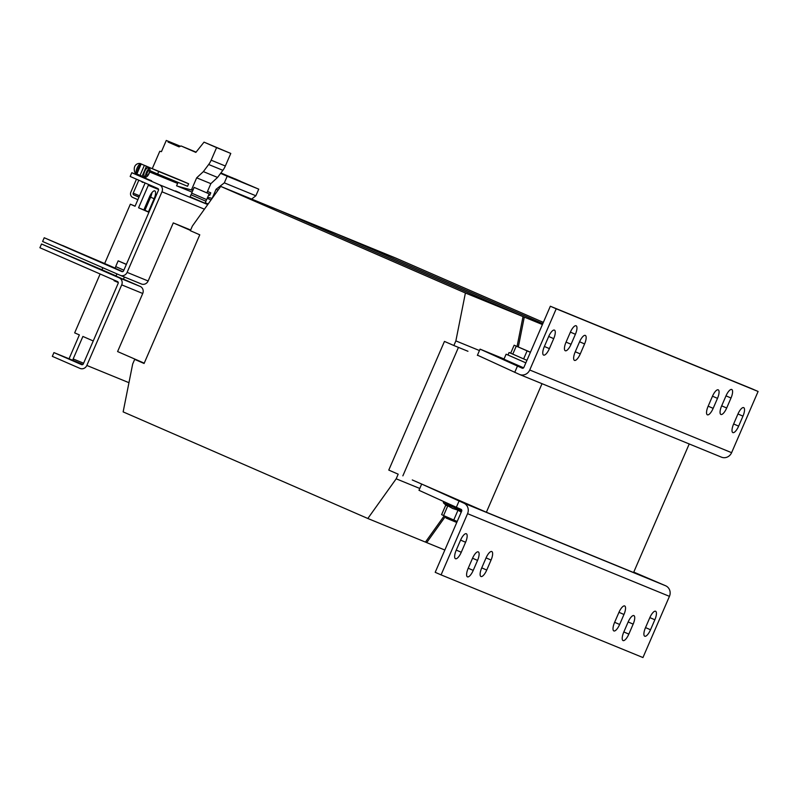 <?xml version="1.0" encoding="UTF-8"?>
<svg xmlns="http://www.w3.org/2000/svg" width="798" height="798" viewBox="0 0 798 798"><rect width="100%" height="100%" fill="white"/><g stroke="black" fill="none" stroke-linecap="round" stroke-linejoin="round"><path stroke-width="1.2" d="M95.86 267.39L58.862 251.33L95.86 267.39M175.52 190.961L179.69 192.747L175.52 190.961M62.683 245.515L99.67 261.574L62.683 245.515M738.639 426.142L742.958 416.147A8.17 2.723 113.5 0 0 743.696 407.628A8.17 2.723 113.5 0 0 737.911 414.082L733.591 424.077A8.17 2.723 113.5 0 0 732.853 432.596A8.17 2.723 113.5 0 0 738.639 426.142L733.641 423.967M726.679 408.007L731.008 398.022A8.17 2.723 113.5 0 0 731.746 389.494A8.17 2.723 113.5 0 0 725.961 395.948L721.631 405.943A8.17 2.723 113.5 0 0 720.893 414.461A8.17 2.723 113.5 0 0 726.679 408.007L721.681 405.833M713.163 408.357L717.492 398.362A8.17 2.723 113.5 0 0 718.23 389.843A8.17 2.723 113.5 0 0 712.444 396.297L708.115 406.292A8.17 2.723 113.5 0 0 707.377 414.81A8.17 2.723 113.5 0 0 713.163 408.357L708.165 406.182M580.266 353.933L584.585 343.938A8.17 2.723 113.5 0 0 585.323 335.419A8.17 2.723 113.5 0 0 579.538 341.873L575.218 351.868A8.17 2.723 113.5 0 0 574.48 360.387A8.17 2.723 113.5 0 0 574.49 360.397A8.17 2.723 113.5 0 0 580.266 353.933L575.258 351.758M571.069 344.287L575.388 334.292A8.17 2.723 113.5 0 0 576.136 325.774A8.17 2.723 113.5 0 0 570.351 332.227L566.021 342.212A8.17 2.723 113.5 0 0 565.283 350.741A8.17 2.723 113.5 0 0 565.303 350.751A8.17 2.723 113.5 0 0 571.069 344.287L566.071 342.103M549.383 348.636L553.702 338.641A8.17 2.723 113.5 0 0 554.44 330.123A8.17 2.723 113.5 0 0 548.655 336.576L544.336 346.571A8.17 2.723 113.5 0 0 543.598 355.09A8.17 2.723 113.5 0 0 549.383 348.636L544.386 346.462M624.684 605.951A8.17 2.723 113.5 0 0 618.919 612.415L614.59 622.41A8.17 2.723 113.5 0 0 613.852 630.929A8.17 2.723 113.5 0 0 619.637 624.475L623.966 614.48A8.17 2.723 113.5 0 0 624.704 605.961A8.17 2.723 113.5 0 0 624.684 605.951M633.881 615.597A8.17 2.723 113.5 0 0 628.106 622.061L623.787 632.056A8.17 2.723 113.5 0 0 623.048 640.575A8.17 2.723 113.5 0 0 628.834 634.121L633.153 624.136A8.17 2.723 113.5 0 0 633.891 615.607A8.17 2.723 113.5 0 0 633.881 615.597M655.567 611.248A8.17 2.723 113.5 0 0 649.801 617.712L645.472 627.707A8.17 2.723 113.5 0 0 644.734 636.225A8.17 2.723 113.5 0 0 650.52 629.772L654.849 619.777A8.17 2.723 113.5 0 0 655.587 611.258A8.17 2.723 113.5 0 0 655.567 611.248M491.787 551.528A8.17 2.723 113.5 0 0 486.012 557.992L481.693 567.986A8.17 2.723 113.5 0 0 480.955 576.505A8.17 2.723 113.5 0 0 486.74 570.051L491.059 560.056A8.17 2.723 113.5 0 0 491.797 551.538A8.17 2.723 113.5 0 0 491.787 551.528M478.261 551.877A8.17 2.723 113.5 0 0 472.496 558.341L468.177 568.326A8.17 2.723 113.5 0 0 467.438 576.854A8.17 2.723 113.5 0 0 473.224 570.4L477.543 560.405A8.17 2.723 113.5 0 0 478.281 551.887A8.17 2.723 113.5 0 0 478.261 551.877M466.311 533.742A8.17 2.723 113.5 0 0 460.536 540.206L456.217 550.201A8.17 2.723 113.5 0 0 455.478 558.72A8.17 2.723 113.5 0 0 461.264 552.266L465.583 542.271A8.17 2.723 113.5 0 0 466.321 533.752A8.17 2.723 113.5 0 0 466.311 533.742M194.183 187.41L209.146 193.874L194.183 187.41M206.642 199.61L191.7 193.146M205.834 201.196L190.961 194.762L205.954 201.246L206.532 199.58M445.892 504.805L452.695 508.476L458.012 510.171L453.763 519.997L457.204 521.463M456.765 522.471L446.072 518.062L445.484 516.585L457.124 521.643M508.007 354.96L506.112 354.202L503.947 359.2L523.618 367.818M506.112 354.202L525.842 362.851L507.987 355.01L509.064 352.517L526.929 360.337M510.7 353.165L509.064 352.517M124.488 277.066L123.291 279.24L116.019 276.078L116.967 273.894M151.959 192.617A7.491 2.504 -66.5 0 1 150.603 197.176L144.927 210.293L149.017 212.059M148.907 184.617A1.357 1.287 -67.7 0 0 148.308 185.296L138.573 207.779L143.83 209.934L149.505 196.817A7.491 2.504 -66.5 0 1 154.792 190.892A7.491 2.504 -66.5 0 1 154.812 190.902A7.491 2.504 -66.5 0 1 154.134 198.712L148.458 211.829M149.555 168.707A4.429 1.476 113.5 0 0 146.443 172.188A4.429 1.476 113.5 0 0 146.034 176.817A4.429 1.476 113.5 0 0 146.044 176.827A4.429 1.476 113.5 0 0 149.156 173.336A4.429 1.476 113.5 0 0 149.565 168.707A4.429 1.476 113.5 0 0 149.555 168.707L147.8 167.939A4.429 1.476 113.5 0 0 144.677 171.42A4.429 1.476 113.5 0 0 144.268 176.049A4.429 1.476 113.5 0 0 144.278 176.059L146.034 176.817L145.735 177.755L136.857 173.994L141.176 163.999L145.286 165.715M149.027 170.383A2.723 0.908 113.5 0 0 148.887 170.273A2.723 0.908 113.5 0 0 147.071 172.159A2.723 0.908 113.5 0 0 146.573 175.141A2.723 0.908 113.5 0 0 146.712 175.261A2.723 0.908 113.5 0 0 146.892 175.281M149.376 170.543A2.723 0.908 -66.5 0 1 148.877 173.525A2.723 0.908 -66.5 0 1 147.061 175.41A2.723 0.908 -66.5 0 1 146.922 175.301A2.723 0.908 -66.5 0 1 147.431 172.318A2.723 0.908 -66.5 0 1 149.236 170.423A2.723 0.908 -66.5 0 1 149.376 170.543M190.961 194.762L190.104 196.757L196.308 199.51L205.096 203.251L205.954 201.246M126.353 264.447L118.164 260.836L126.393 264.338M220.597 173.356L227.191 176.238L224.328 182.852L216.059 189.316L212.158 198.343L207.66 197.315M220.896 172.947L258.742 189.156L227.191 176.238M220.767 173.126L221.385 173.395L220.757 173.136M221.016 173.106L227.689 175.979L221.016 173.106M220.807 173.066L224.537 174.692L220.787 173.096M522.191 368.197L522.141 368.177A1.357 1.287 -67.7 0 0 523.857 367.439L550.341 306.233L752.215 388.905L758.1 391.469L731.606 452.675A8.17 7.701 112.3 0 1 721.312 457.104M477.453 355.17L519.438 374.422A8.17 7.701 -67.7 0 0 529.732 370.003L556.226 308.796L758.1 391.469M633.772 572.106L665.632 585.772A8.17 7.701 112.3 0 1 669.442 596.345L642.949 657.552L441.075 574.879L467.568 513.673A8.17 7.701 -67.7 0 0 463.748 503.099L421.683 484.057L486.381 512.246L633.582 572.525L689.223 443.957M441.075 574.879L435.199 572.316L461.683 511.109A1.357 1.287 -67.7 0 0 461.054 509.343L456.346 507.299L459.05 501.044M199.769 234.812L190.363 230.712L192.358 226.083L220.717 186.403L465.404 293.006L455.867 340.896L453.863 345.514L444.456 341.414L388.776 470.082L398.182 474.182L396.187 478.81L367.828 518.491L123.141 411.888L132.677 364.008L134.682 359.379L144.089 363.479L199.769 234.812M144.179 363.27L134.682 359.379M467.957 351.28L453.863 345.514M388.776 470.082L398.182 474.182M402.86 475.857L458.451 347.389M465.404 293.006L523.019 316.597L278.342 210.004L220.717 186.403M479.458 350.551L455.867 340.896M523.019 316.597L517.084 346.432M419.778 488.466L396.187 478.81M444.207 515.837L425.444 542.091L367.828 518.491M144.977 210.183L143.909 209.754M135.091 206.133L130.343 204.188L135.042 206.243L144.777 183.759A5.446 5.137 -67.7 0 1 145.176 182.991M138.573 207.779L148.917 212.288M190.662 230.014L173.276 222.901L190.493 230.403M123.57 279.19L140.189 286.432A5.446 5.137 112.3 0 1 142.732 293.484L117.595 351.569L144.229 363.17M83.61 363.22L73.167 358.94L82.892 336.447L93.236 340.955M100.139 273.983L74.663 332.866L79.361 334.911L69.635 357.404A5.446 5.137 -67.7 0 0 69.217 358.851M338.462 234.652L542.81 323.649M543.358 322.382L396.097 258.223L338.482 234.632M542.79 323.679L337.215 234.113L279.599 210.512L524.286 317.115L518.341 346.97M542.421 324.547L524.286 317.115M445.444 516.376L426.701 542.61L425.464 542.061M444.835 550.031L426.701 542.61M102.842 267.739L101.954 269.774L116.079 275.928M130.343 204.188L104.658 263.53L115.161 268.108M173.276 222.901L148.139 280.986A5.446 5.137 112.3 0 1 141.276 283.938L120.438 275.4M141.366 283.978L120.338 275.37A5.446 5.137 -67.7 0 1 120.239 275.32L42.603 241.495L44.229 237.754L104.658 263.53M86.832 365.444L121.705 284.866A5.446 5.137 -67.7 0 0 119.161 277.824L41.526 243.998L39.9 247.739L117.535 281.574A1.357 1.287 -67.7 0 1 118.174 283.33L83.311 363.908A1.357 1.287 -67.7 0 1 81.615 364.656L53.945 352.596L52.319 356.347L79.97 368.397A5.446 5.137 -67.7 0 0 86.832 365.444L128.957 382.691M41.526 243.998L101.954 269.774M53.945 352.596L82.912 364.437M73.167 358.94A1.357 1.287 -67.7 0 0 73.795 360.696M123.86 270.193L115.68 266.582L118.164 260.836M115.8 266.652L115.102 268.268L122.712 271.619M144.129 177.096L143.889 177.665M142.144 181.675L142.822 182.413L141.984 182.044M139.57 195.779L133.206 193.176L138.812 180.228M140.518 176.288L140.777 175.7M149.665 171.979L177.615 183.42L176.587 185.784L192.109 192.119M144.967 177.445L144.727 178.004M137.884 199.67L132.767 197.435A4.08 3.85 -67.7 0 1 130.852 192.158L136.468 179.201M138.144 175.311L138.423 174.682M207.47 191.48L210.762 192.837L209.684 195.33L208.697 194.921M207.5 191.41L210.762 192.837M177.615 183.42A1.357 1.287 112.3 0 1 178.612 182.602M180.258 180.129A4.08 3.85 112.3 0 1 180.408 180.188L188.647 183.769L187.56 186.273L157.635 174.014L158.722 171.52L188.647 183.769M158.722 171.52L150.483 167.929A4.08 3.85 -67.7 0 0 150.054 167.77L145.296 165.695M149.964 170.672L157.635 174.014M133.206 193.176A1.357 1.287 -67.7 0 0 133.845 194.941L139.022 197.056M147.74 203.799L146.682 203.35M148.817 201.296L147.311 203.61M148.388 201.116L147.76 200.857M138.972 197.176L133.845 194.941M152.258 168.657L159.78 151.271L161.435 151.65L166.283 140.448L168.368 141.356L168.059 142.064L179.031 146.852L181.096 145.964L196.079 152.119M181.096 145.964L195.859 152.398L204.029 142.144L230.782 153.435L225.345 166.004A20.419 19.252 112.3 0 1 222.861 170.313L217.565 177.435L210.862 183.65L206.882 192.857M204.029 142.144L216.587 147.62L211.151 160.189A20.419 19.252 112.3 0 1 208.667 164.498L203.37 171.62L196.667 177.834L191.66 189.405A0.678 0.638 112.3 0 1 190.882 189.804L177.715 186.253M179.38 146.702L168.059 142.064M180.378 146.273L168.368 141.356M194.143 151.62L186.503 148.288L194.143 151.62M195.989 152.238L191.231 150.224L195.949 152.278M230.782 153.435L216.587 147.62M217.565 177.435L203.37 171.62M210.862 183.65L196.667 177.834M180.448 146.243L166.283 140.448M211.061 199.919L207.221 198.343M258.742 189.156L255.869 195.769L251.649 199.071M255.869 195.769L224.328 182.852M218.054 190.133L216.059 189.316M235.021 178.842L240.308 181.146L235.021 178.842M231.859 177.545L237.156 179.859L231.859 177.545M228.707 176.258L234.004 178.562L228.697 176.288M225.555 174.962L230.851 177.276L225.545 174.991M149.545 168.697L149.964 167.72L141.176 163.999M149.964 167.72L149.635 168.747M137.196 173.216A5.446 1.815 -66.5 0 1 140.867 164.727M121.914 271.599L121.865 271.579A1.357 1.287 -67.7 0 0 123.58 270.841L158.453 190.263A1.357 1.287 -67.7 0 0 157.814 188.498L130.174 176.458L131.79 172.707L151.64 180.807A5.446 5.137 -67.7 0 0 151.041 180.587M120.338 275.37A5.446 5.137 -67.7 0 0 127.111 272.377L161.974 191.799A5.446 5.137 -67.7 0 0 159.44 184.757L131.79 172.707M121.865 271.579L44.229 237.754M118.284 282.572L114.014 280.697L114.264 280.138M542.022 383.678L486.381 512.246M412.277 479.957L421.683 484.057L418.98 490.301L456.346 507.299M530.401 352.327L514.151 345.195L530.451 352.207M526.939 360.317L523.628 358.91L527.089 350.911M523.628 358.91L510.69 353.185L514.151 345.195M512.765 354.172L516.226 346.182M556.226 308.796L550.341 306.233M522.141 368.177L480.067 349.135L504.057 358.96M477.364 355.379L480.067 349.135M517.433 366.132L514.73 372.377M447.828 505.733L443.578 515.558L453.763 519.997M443.578 515.558L441.633 514.63L445.783 505.054M461.234 512.146L458.012 510.171M461.763 510.87L443.439 502.84L443.359 501.383M150.603 197.176L154.134 198.712M136.288 173.575A5.446 1.815 113.5 0 0 136.568 173.814L134.812 172.398C132.348 164.508 138.623 162.523 140.917 163.829A5.446 1.815 113.5 0 0 137.296 167.61A5.446 1.815 113.5 0 0 136.288 173.575M529.732 370.003L731.606 452.675M669.442 596.345L467.568 513.673M142.732 293.484L121.705 284.866M140.189 286.432L119.161 277.824M149.455 199.829L148.388 199.4M150.483 167.929L180.408 180.188M147.839 200.667L148.907 201.106M225.345 166.004L211.151 160.189M222.861 170.313L208.667 164.498M193.046 189.964L191.66 189.405M192.777 190.572L190.882 189.804M144.358 165.386L140.029 175.38M146.433 166.273L142.104 176.268M148.308 185.296L158.553 189.485M208.178 203.959L205.295 202.782L208.178 203.959M204.438 209.186L161.974 191.799M207.759 204.547L159.44 184.757M127.111 272.377L148.139 280.986M665.632 585.772L463.748 503.099M456.266 550.091L461.264 552.266M465.583 542.271L460.586 540.096M468.217 568.216L473.224 570.4M477.543 560.405L472.546 558.221M481.743 567.877L486.74 570.051M491.059 560.056L486.062 557.882M645.522 627.597L650.52 629.772M654.849 619.777L649.851 617.602M623.837 631.946L628.834 634.121M633.153 624.136L628.156 621.951M614.64 622.3L619.637 624.475M623.966 614.48L618.969 612.305M553.702 338.641L548.705 336.467M575.388 334.292L570.39 332.108M584.585 343.938L579.587 341.763M717.492 398.362L712.484 396.187M731.008 398.022L726.01 395.838M742.958 416.147L737.96 413.972M194.153 187.39L191.67 193.136M446.371 505.613L443.439 502.84M180.338 180.158L150.413 167.899M146.124 176.847L145.735 177.755M140.917 163.829L142.094 164.338M721.462 457.164L519.578 374.491M191.091 194.812L191.789 193.206M209.146 193.874L206.662 199.63"/></g></svg>
